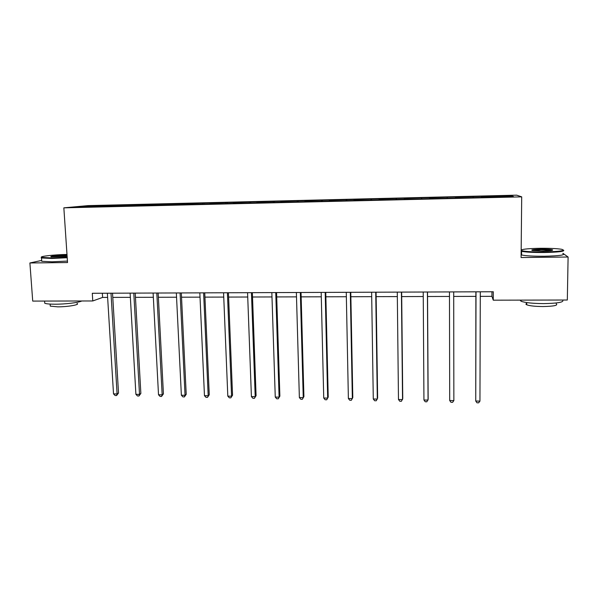 <?xml version="1.0" encoding="UTF-8"?>
<svg xmlns="http://www.w3.org/2000/svg" width="598" height="598" viewBox="0 0 598 598"><rect width="100%" height="100%" fill="white"/><g stroke="black" fill="none" stroke-linecap="round" stroke-linejoin="round"><path stroke-width="0.9" d="M516.694 195.165L88.011 205.622L63.844 207.842L521.703 196.854L516.694 195.165M521.606 251.646L521.15 251.653M41.673 260.429L29.9 262.971L32.718 301.086L92.772 300.966L102.602 297.423L107.633 297.408M521.703 196.854L521.09 257.536L568.1 257.013L562.905 253.32M568.1 257.013L567.323 300.024L493.253 300.174L493.298 291.757L92.286 293.274L92.772 300.966M111.647 206.198L111.871 205.488L113.822 205.301L113.867 206.146M87.211 206.788L86.815 206.101L111.871 205.488M118.778 206.026L118.995 205.316L120.916 205.129L113.822 205.301M118.995 205.316L136.03 204.755L136.075 205.607M141.195 205.488L141.397 204.77L143.191 204.583L136.03 204.755M141.397 204.77L158.463 204.21L158.507 205.069M163.845 204.942L164.039 204.224L165.706 204.038L158.463 204.21M164.039 204.224L181.142 203.664L181.179 204.523M186.733 204.389L186.912 203.664L188.46 203.484L181.142 203.664M186.912 203.664L204.053 203.103L204.09 203.97M209.868 203.828L210.033 203.103L211.445 202.924L204.053 203.103M210.033 203.103L227.21 202.543L227.247 203.41M233.25 203.268L233.399 202.535L234.685 202.356L227.21 202.543M233.399 202.535L250.614 201.975L250.644 202.946M256.886 202.7L257.013 201.967L258.164 201.788L250.614 201.975M257.013 201.967L274.265 201.399L274.295 202.438M280.776 202.117L280.888 201.384L281.897 201.212L274.265 201.399M280.888 201.384L298.17 200.816L298.2 201.862M304.92 201.541L305.017 200.801L305.892 200.629L298.17 200.816M305.017 200.801L322.337 200.225L322.367 201.279M329.334 200.95L329.416 200.203L330.141 200.038L322.337 200.225M329.416 200.203L346.773 199.635L346.788 200.689M354.009 200.352L354.076 199.605L354.659 199.44L346.773 199.635M354.076 199.605L371.47 199.029L371.485 200.098M378.96 199.754L379.438 198.835L371.47 199.029M379.005 198.999L396.437 198.424L396.444 199.493M404.188 199.141L404.495 198.23L396.437 198.424M404.218 198.386L421.68 197.811L421.687 198.887M429.7 198.529L429.835 197.609L421.68 197.811M429.708 197.774L447.207 197.191L447.207 198.274L447.192 197.347M455.497 198.073L455.452 196.989L447.207 197.191M455.489 197.146L481.353 196.361L481.353 197.452M481.584 197.445L481.353 196.361M481.554 196.51L511.492 195.785L513.42 196.51L482.773 197.415L193.916 204.374L179.37 204.568L179.557 203.843M171.873 204.905L179.37 204.568M171.813 204.748L76.641 207.043L86.815 206.101M133.982 205.66L134.191 204.95M156.556 205.114L156.758 204.396M202.416 204.082L202.595 203.29M225.7 203.604L225.88 202.722M249.254 203.043L249.418 202.146M273.062 202.468L273.211 201.571M297.131 201.885L297.258 200.988M321.455 201.302L321.567 200.397M346.055 200.711L346.137 199.799M370.924 200.113L370.984 199.194M396.063 199.508L396.108 198.588M421.485 198.895L421.508 197.968M473.19 197.482L473.168 196.712M29.9 262.971L67.537 262.552L63.844 207.842M480.284 296.361L491.93 296.331L493.253 300.174M112.783 297.393L130.357 297.341M135.454 297.326L153.335 297.281M158.365 297.266L176.552 297.213M181.53 297.199L200.024 297.146M204.935 297.131L223.749 297.079M228.6 297.071L247.736 297.012M252.52 297.004L271.985 296.944M276.702 296.929L296.496 296.877M301.153 296.862L321.29 296.81M325.873 296.795L346.354 296.735M350.869 296.728L371.702 296.668M376.142 296.653L397.334 296.593M401.699 296.586L423.257 296.518M427.548 296.511L449.479 296.451M453.71 296.436L475.873 296.376M491.952 291.764L491.93 296.331M102.34 293.237L102.602 297.423M510.774 196.57L511.492 195.785M455.452 196.989L455.452 198.073M475.881 291.824L475.746 401.026L476.015 291.824M479.947 401.116L478.639 402.835L476.965 402.798L475.746 401.026L479.947 401.116L480.299 291.809M521.157 250.42L521.546 250.607C524.969 251.556 532.579 252.005 544.374 251.945C560.259 251.519 566.044 250.637 561.724 249.299C557.089 248.551 549.854 248.215 540.009 248.297C529.499 248.491 523.22 249.052 521.164 249.979M563.548 250.128C565.125 251.377 558.756 252.169 544.427 252.506C533.304 252.573 525.702 252.169 521.606 251.302L521.15 251.167M543.246 251.003L532.459 250.502C530.359 249.829 533.229 249.388 541.063 249.179C546.916 249.142 550.743 249.366 552.545 249.844C553.314 250.457 550.212 250.839 543.246 251.003M552.096 250.39L541.108 249.717L532.242 250.457M562.494 300.039C564.527 302.117 558.263 303.313 543.702 303.612C532.683 303.507 525.149 302.723 521.097 301.257L520.021 300.121M556.222 303.777C558.308 305.384 553.898 306.311 543.006 306.55C535.09 306.468 529.664 305.884 526.726 304.793C525.664 304.3 525.664 303.821 526.741 303.365M562.897 253.612C565.85 254.995 559.676 255.877 544.374 256.258C533.259 256.31 525.657 255.877 521.568 254.965L521.112 254.83M521.127 253.851L521.583 253.709M66.991 254.449C54.269 254.658 38.721 256.415 41.621 257.387L51.996 257.955L67.178 257.23M67.215 257.731L51.824 258.456L41.501 257.97L41.389 257.252M67.118 256.34L51.376 256.856C48.475 256.4 57.415 255.331 64.427 255.279L67.051 255.294M67.081 255.787L64.255 255.765C58.148 255.914 53.932 256.295 51.615 256.893M81.784 300.988C78.906 302.573 65.287 304.24 55.031 304.21C49.754 304.195 46.33 303.874 44.753 303.246L44.671 302.057M77.045 303.478C80.371 304.674 67.783 306.901 57.67 306.841L50.262 306.124L50.202 305.242M67.439 261.072L52.056 261.812L41.74 261.296L41.681 260.519M453.86 400.6L452.611 402.312L450.952 402.275L449.703 400.518L449.472 291.921L449.703 400.518L453.86 400.6L453.703 291.906M427.413 292.003L428.056 400.092L423.945 400.01L423.227 292.018M427.518 292.003L428.153 399.03L426.867 401.796L425.223 401.759L423.945 400.01M401.422 292.101L402.544 399.584L398.477 399.501L397.281 292.123M401.654 292.101L402.753 398.537L401.408 401.28L399.785 401.251L398.477 399.501M375.723 292.198L377.308 399.09L373.287 399.008L371.635 292.22M376.075 292.198L377.637 398.044L376.232 400.772L374.632 400.742L373.287 399.008M350.308 292.295L352.349 398.597L348.38 398.515L346.264 292.31M350.779 292.295L352.798 397.558L351.332 400.271L349.748 400.241L348.38 398.515M325.185 292.392L327.667 398.104L323.742 398.029L321.178 292.407M325.768 292.392L328.22 397.079L326.702 399.778L325.133 399.748L323.742 398.029M300.331 292.489L303.253 397.625L299.366 397.55L296.376 292.504M301.033 292.482L303.911 396.609L302.341 399.292L300.794 399.255L299.366 397.55M303.911 396.609L302.341 399.292M275.753 292.579L279.102 397.147L275.259 397.072L271.843 292.594M276.568 292.579L279.871 396.138L278.242 398.806L276.71 398.776L275.259 397.072M279.871 396.138L278.242 398.806M251.444 292.669L255.211 396.676L251.407 396.601L247.572 292.684M252.363 292.669L256.079 395.674L254.404 398.328L252.887 398.29L251.407 396.601M256.079 395.674L254.404 398.328M227.404 292.766L231.576 396.212L227.808 396.138L223.57 292.781M228.429 292.758L232.547 395.211L230.821 397.849L229.318 397.82L227.808 396.138M232.547 395.211L230.821 397.849M203.619 292.856L208.194 395.749L204.464 395.674L199.829 292.871M204.748 292.848L209.255 394.762L207.484 397.378L205.996 397.349L204.464 395.674M209.255 394.762L207.484 397.378M180.088 292.945L185.051 395.293L181.366 395.218L176.343 292.96M181.321 292.938L186.217 394.306L185.051 395.293L184.393 396.915L182.921 396.885L181.366 395.218M186.217 394.306L184.393 396.915M156.811 293.027L162.163 394.837L158.515 394.77L153.11 293.042M158.149 293.027L163.418 393.865L162.163 394.837L161.55 396.459L160.092 396.429L158.515 394.77M163.418 393.865L161.55 396.459M133.788 293.117L139.506 394.396L135.896 394.321L130.117 293.132M135.215 293.11L140.859 393.424L139.506 394.396L138.938 396.003L137.495 395.973L135.896 394.321M140.859 393.424L138.938 396.003M111.004 293.207L117.088 393.947L113.515 393.88L107.371 293.214M112.529 293.199L118.524 392.991L117.088 393.947L116.565 395.555L115.137 395.525L113.515 393.88M118.524 392.991L116.565 395.555M521.568 254.965L521.606 251.302M526.748 302.581L526.726 304.793M521.097 301.257L521.105 300.121M552.021 250.36L552.545 249.844M521.546 250.607L521.15 251.003M41.74 261.296L41.501 257.97M50.12 304.083L50.262 306.124M44.753 303.246L44.596 301.063M41.621 257.387L41.187 257.873"/></g></svg>
